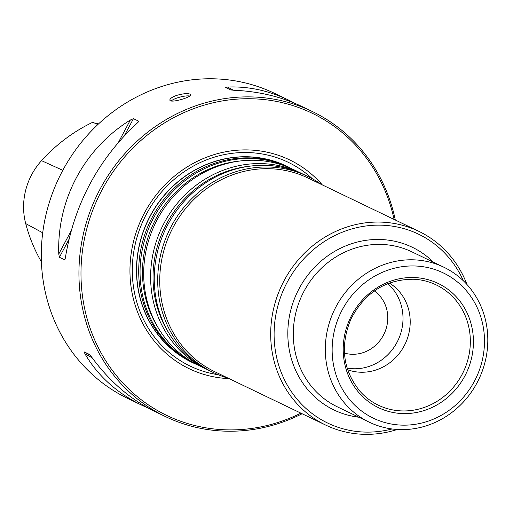 <?xml version="1.0" encoding="UTF-8"?>
<svg xmlns="http://www.w3.org/2000/svg" width="513" height="513" viewBox="0 0 513 513"><rect width="100%" height="100%" fill="white"/><g stroke="black" fill="none" stroke-linecap="round" stroke-linejoin="round"><path stroke-width="0.77" d="M387.725 283.663A48.369 45.067 -64.3 0 1 401.775 329.436A48.369 45.067 -64.3 0 1 369.2 366.372A48.369 45.067 -64.3 0 1 347.115 368.09M344.435 353.104A34.935 32.55 115.7 0 0 384.09 333.899A34.935 32.55 115.7 0 0 374.343 290.929M197.537 364.903A108.833 101.394 -64.3 0 1 195.716 364.05A108.833 101.394 -64.3 0 1 151.515 222.02A108.833 101.394 -64.3 0 1 290.069 167.905A108.833 101.394 -64.3 0 1 291.871 168.79M290.069 167.905L288.71 167.244A108.833 101.394 115.7 0 0 214.755 163.262A108.833 101.394 115.7 0 0 139.279 259.809A108.833 101.394 115.7 0 0 194.356 363.396L195.716 364.05M466.997 284.548A107.486 100.144 115.7 0 0 418.845 231.337A107.486 100.144 115.7 0 0 345.807 227.4A107.486 100.144 115.7 0 0 271.262 322.76A107.486 100.144 115.7 0 0 325.659 425.065A107.486 100.144 115.7 0 0 397.28 429.477M325.659 425.065L214.703 371.694A107.486 100.144 -64.3 0 1 171.053 231.421A107.486 100.144 -64.3 0 1 307.896 177.966L418.845 231.337M463.335 280.771A104.799 97.643 115.7 0 0 347.346 230.343A104.799 97.643 115.7 0 0 276.661 357.529A104.799 97.643 115.7 0 0 392.041 428.971M208.092 369.982A108.833 101.394 -64.3 0 1 206.271 369.129L199.339 365.795A108.833 101.394 -64.3 0 1 155.138 223.764A108.833 101.394 -64.3 0 1 293.692 169.643L300.624 172.977A108.833 101.394 -64.3 0 1 302.426 173.869M206.271 369.129A108.833 101.394 -64.3 0 1 162.076 227.099A108.833 101.394 -64.3 0 1 300.624 172.977M228.253 378.216A108.833 101.394 -64.3 0 1 213.357 372.541L209.894 370.873A108.833 101.394 -64.3 0 1 165.693 228.843A108.833 101.394 -64.3 0 1 304.247 174.721L307.717 176.389A108.833 101.394 -64.3 0 1 321.446 184.488M213.357 372.541A108.833 101.394 -64.3 0 1 169.162 230.51A108.833 101.394 -64.3 0 1 307.717 176.389M427.714 425.348A85.992 80.118 -64.3 0 1 369.283 422.199A85.992 80.118 -64.3 0 1 334.361 309.974A85.992 80.118 -64.3 0 1 443.835 267.215A85.992 80.118 -64.3 0 1 487.35 349.064A85.992 80.118 -64.3 0 1 427.714 425.348M425.271 410.176A68.909 64.202 -64.3 0 1 345.396 331.706A68.909 64.202 -64.3 0 1 454.287 294.776A68.909 64.202 -64.3 0 1 425.271 410.176M428.15 421.154A80.618 75.11 -64.3 0 1 334.707 329.352A80.618 75.11 -64.3 0 1 462.098 286.151A80.618 75.11 -64.3 0 1 428.15 421.154M389.38 283.029A48.369 45.067 -64.3 0 1 409.656 329.282A48.369 45.067 -64.3 0 1 376.407 369.841A48.369 45.067 -64.3 0 1 347.647 369.783M287.671 166.757A108.833 101.394 115.7 0 0 286.639 166.25A108.833 101.394 115.7 0 0 212.683 162.262A108.833 101.394 115.7 0 0 137.208 258.808A108.833 101.394 115.7 0 0 192.279 362.396A108.833 101.394 115.7 0 0 193.318 362.89M286.639 166.25L286.607 166.231A108.833 101.394 115.7 0 0 286.607 166.231A108.833 101.394 115.7 0 0 212.651 162.249A108.833 101.394 115.7 0 0 137.176 258.796A108.833 101.394 115.7 0 0 192.247 362.383A108.833 101.394 115.7 0 0 192.266 362.39L192.247 362.383M196.466 364.41A108.942 101.503 -64.3 0 1 147.956 220.308A108.942 101.503 -64.3 0 1 290.813 168.264M322.324 184.911A115.861 107.942 115.7 0 0 210.92 155.657A115.861 107.942 115.7 0 0 130.34 280.265A115.861 107.942 115.7 0 0 229.131 378.632M98.554 123.889A26.875 25.034 -64.3 0 1 95.957 123.357L94.488 123.03M97.797 124.595L92.808 122.235A162.364 151.271 115.7 0 0 41.521 160.652A65.087 60.643 115.7 0 0 25.701 223.585A162.364 151.271 115.7 0 0 41.412 261.842M171.188 100.952A10.747 2.636 165.3 0 1 177.325 97.906A10.747 2.636 165.3 0 1 189.759 96.008M64.914 259.533L65.472 257.231C74.314 204.142 98.182 159.472 137.061 123.235L138.632 121.151L133.451 118.663L130.36 120.01C84.19 148.68 56.872 199.814 58.771 254.012L70.98 231.151M138.638 121.536L138.003 122.338M65.241 258.533L64.58 259.777L59.399 257.282L58.771 254.012M395.305 220.013A169.296 157.728 115.7 0 0 312.289 111.494A169.296 157.728 115.7 0 0 197.249 105.293A169.296 157.728 115.7 0 0 79.842 255.474A169.296 157.728 115.7 0 0 165.513 416.614L155.17 411.638C130.751 399.723 109.59 381.55 91.68 357.125L89.403 354.406L84.228 351.918L84.978 353.899C97.945 375.952 116.861 393.041 141.723 405.174L148.597 408.271M225.502 87.434L230.696 89.929L234.236 90.275C258.937 91.359 281.502 96.771 301.945 106.518L312.289 111.494M225.515 87.441L227.528 87.05L233.409 90.237M295.071 103.421L288.498 100.054C268.504 90.519 248.183 86.184 227.528 87.05M141.723 405.174L127.859 398.505A169.296 157.728 -64.3 0 1 59.11 177.569A169.296 157.728 -64.3 0 1 274.635 93.385L288.498 100.054M176.664 95.386C172.067 97.098 169.803 98.669 169.874 100.099C170.072 103.549 192.016 97.188 190.644 94.648C189.021 93.039 184.359 93.283 176.664 95.386M165.513 416.614A169.296 157.728 115.7 0 0 280.547 422.821A169.296 157.728 115.7 0 0 302.119 413.741M394.074 219.423A167.68 156.228 115.7 0 0 198.172 107.057A167.68 156.228 115.7 0 0 89.576 326.672A167.68 156.228 115.7 0 0 300.887 413.151M433.523 262.252A90.288 84.126 115.7 0 0 350.918 243.951A90.288 84.126 115.7 0 0 287.915 337.849A90.288 84.126 115.7 0 0 358.972 417.236M443.835 267.215L411.817 251.812A85.992 80.118 115.7 0 0 353.38 248.664A85.992 80.118 115.7 0 0 293.75 324.947A85.992 80.118 115.7 0 0 337.265 406.796L369.283 422.199M158.575 328.416A107.114 99.798 -64.3 0 1 153.759 223.097A107.114 99.798 -64.3 0 1 239.045 161.12M169.13 333.495A107.114 99.798 -64.3 0 1 164.314 228.176A107.114 99.798 -64.3 0 1 249.6 166.199M423.7 407.636A66.735 62.176 -64.3 0 1 360.1 391.432C342.902 370.232 339.83 346.134 350.892 319.131C364.826 292.436 385.885 279.136 414.068 279.245A66.735 62.176 -64.3 0 1 470.152 336.31A66.735 62.176 -64.3 0 1 423.7 407.636M218.256 374.727A113.078 105.357 -64.3 0 1 132.348 274.057A113.078 105.357 -64.3 0 1 211.318 158.126A113.078 105.357 -64.3 0 1 312.481 178.851M25.701 223.585L42.714 232.812M41.521 160.652L62.804 170.316M59.399 257.282L68.813 239.661M124.415 135.579L133.451 118.663M118.586 142.043L130.36 120.01M90.141 355.124L84.228 351.918M92.18 357.805L84.978 353.899"/></g></svg>
